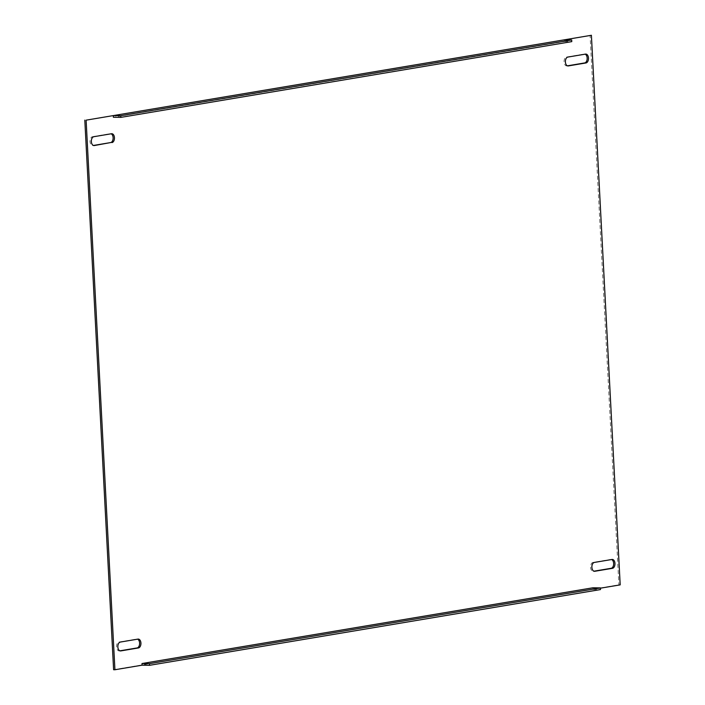 <?xml version="1.0" encoding="UTF-8"?>
<svg xmlns="http://www.w3.org/2000/svg" width="705" height="705" viewBox="0 0 705 705"><rect width="100%" height="100%" fill="white"/><g stroke="black" fill="none" stroke-linecap="round" stroke-linejoin="round"><path stroke-width="0.53" stroke-dasharray="3.52 2.64" d="M564.229 39.833L564.317 41.498L113.373 117.25M592.949 587.776L593.028 589.433L600.431 588.19M93.835 136.708L92.522 136.682A4.45 2.723 91 0 0 90.028 141.308A4.45 2.723 91 0 0 92.672 145.556A4.45 2.723 91 0 0 92.981 145.53L93.404 145.459M92.522 136.682L110.183 133.721A4.45 2.723 91 0 1 110.491 133.694A4.45 2.723 91 0 1 111.082 133.809M620.197 584.868L618.884 584.842L590.076 35.25M120.167 650.909L119.471 650.891A4.45 2.723 -89 0 1 119.163 650.918A4.45 2.723 -89 0 1 116.51 646.679A4.45 2.723 -89 0 1 119.004 642.043L136.664 639.082A4.45 2.723 -89 0 1 136.973 639.056A4.45 2.723 -89 0 1 137.563 639.171M611.596 559.541A4.45 2.723 91 0 0 611.006 559.426A4.45 2.723 91 0 0 610.697 559.444L593.037 562.414A4.45 2.723 91 0 0 590.543 567.04A4.45 2.723 91 0 0 593.196 571.279A4.45 2.723 91 0 0 593.504 571.261L593.918 571.191M567.437 65.829L567.023 65.9A4.45 2.723 -89 0 1 566.714 65.917A4.45 2.723 -89 0 1 564.062 61.679A4.45 2.723 -89 0 1 566.556 57.052L584.216 54.082A4.45 2.723 -89 0 1 584.524 54.065A4.45 2.723 -89 0 1 585.115 54.179M113.602 669.724L618.884 584.842M593.028 589.433L600.501 589.565M564.317 41.498L571.781 41.621M93.686 145.538L92.981 145.53M111.496 133.738L110.183 133.721M137.977 639.1L136.664 639.082M120.326 642.07L119.004 642.043M612.019 559.47L610.697 559.444M594.359 562.431L593.037 562.414M594.2 571.27L593.504 571.261M567.719 65.909L567.023 65.9M567.869 57.07L566.556 57.052M585.529 54.109L584.216 54.082M93.994 145.574L92.672 145.556M138.286 639.082L136.973 639.056M120.476 650.935L119.163 650.918M612.328 559.444L611.006 559.426M568.027 65.944L566.714 65.917M585.837 54.082L584.524 54.065M594.509 571.306L593.196 571.279M111.804 133.721L110.491 133.694"/><path stroke-width="1.06" d="M93.404 145.459L110.641 142.569A4.45 2.723 91 0 0 113.126 137.686A4.45 2.723 91 0 0 111.082 133.809M111.963 142.586A4.45 2.723 91 0 0 114.448 137.704A4.45 2.723 91 0 0 111.804 133.721A4.45 2.723 91 0 0 111.496 133.738L93.835 136.708A4.45 2.723 91 0 0 91.342 141.335A4.45 2.723 91 0 0 93.994 145.574A4.45 2.723 91 0 0 94.303 145.556L110.641 142.569M585.115 54.179A4.45 2.723 -89 0 1 587.159 58.048A4.45 2.723 -89 0 1 584.674 62.93L567.437 65.829M588.481 58.074A4.45 2.723 -89 0 1 585.996 62.956L568.336 65.917A4.45 2.723 -89 0 1 568.027 65.944A4.45 2.723 -89 0 1 565.384 61.705A4.45 2.723 -89 0 1 567.869 57.07L585.529 54.109A4.45 2.723 -89 0 1 585.837 54.082A4.45 2.723 -89 0 1 588.481 58.074M612.478 568.318L594.817 571.279A4.45 2.723 91 0 1 594.509 571.306A4.45 2.723 91 0 1 591.865 567.067A4.45 2.723 91 0 1 594.359 562.431L612.019 559.47A4.45 2.723 91 0 1 612.328 559.444A4.45 2.723 91 0 1 614.963 563.436A4.45 2.723 91 0 1 612.478 568.318L611.164 568.292A4.45 2.723 91 0 0 613.65 563.41A4.45 2.723 91 0 0 611.596 559.541M137.563 639.171A4.45 2.723 -89 0 1 139.608 643.048A4.45 2.723 -89 0 1 137.131 647.93L119.885 650.821M138.444 647.948L120.784 650.918A4.45 2.723 -89 0 1 120.476 650.935A4.45 2.723 -89 0 1 117.832 646.697A4.45 2.723 -89 0 1 120.326 642.07L137.977 639.1A4.45 2.723 -89 0 1 138.286 639.082A4.45 2.723 -89 0 1 140.929 643.066A4.45 2.723 -89 0 1 138.444 647.948L137.131 647.93M113.373 117.25L113.285 115.594L120.749 115.717L120.837 117.382L113.373 117.25M142.084 665.185L142.005 663.528L149.469 663.661L600.413 587.899L600.501 589.565L149.557 665.317L142.084 665.185L114.924 669.75L86.116 120.158L113.285 115.594M600.413 587.899L592.949 587.776L142.005 663.528M600.431 588.19L620.197 584.868L591.398 35.276L86.116 120.158M120.837 117.382L571.781 41.621L571.693 39.965L564.229 39.833L591.398 35.276M571.693 39.965L120.749 115.717M114.924 669.75L113.602 669.724L84.803 120.132M611.164 568.292L593.918 571.191M149.469 663.661L149.557 665.317M585.996 62.956L584.674 62.93M94.303 145.556L93.686 145.538M120.784 650.918L120.167 650.909M594.817 571.279L594.2 571.27M568.336 65.917L567.719 65.909"/></g></svg>
